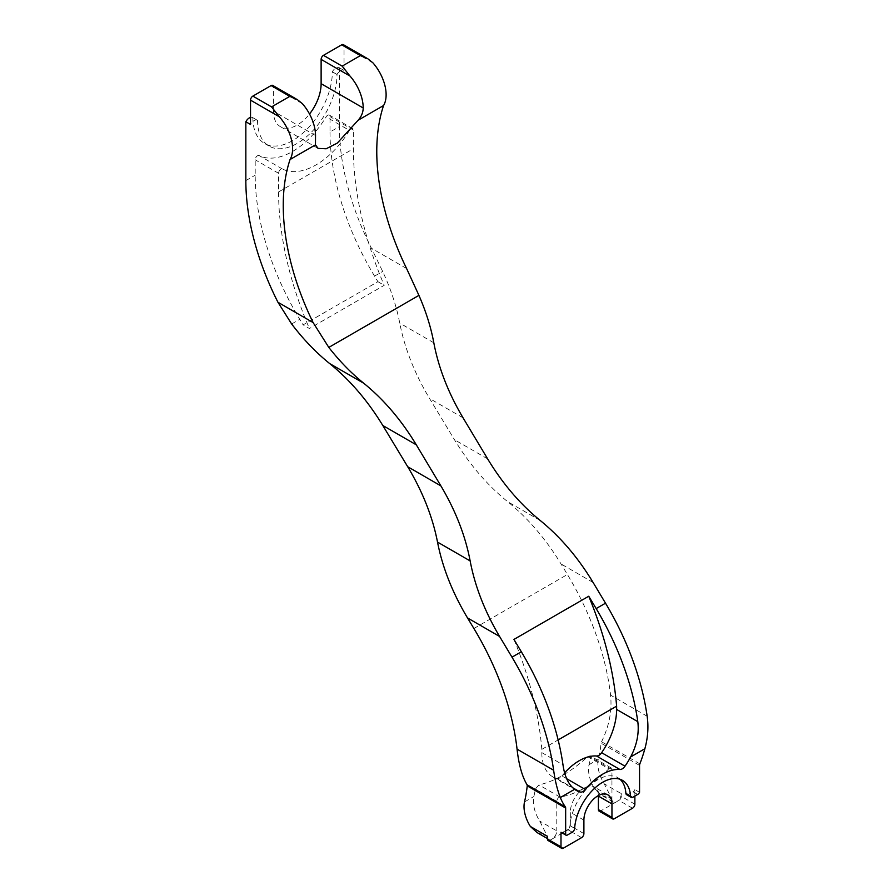 <?xml version="1.0" encoding="UTF-8"?>
<svg xmlns="http://www.w3.org/2000/svg" width="893" height="893" viewBox="0 0 893 893"><rect width="100%" height="100%" fill="white"/><g stroke="black" fill="none" stroke-linecap="round" stroke-linejoin="round"><path stroke-width="0.67" stroke-dasharray="4.46 3.35" d="M330.008 132.008A198.369 114.527 -120 0 0 374.558 276.116L377.918 281.686L303.107 324.873L309.402 328.512L384.213 285.325A264.495 152.703 -120 0 1 353.394 148.74L353.394 130.099A3.304 1.909 120 0 0 352.702 128.592A3.304 1.909 120 0 0 349.453 130.4L326.079 116.894A3.304 1.909 120 0 1 329.327 115.085A3.304 1.909 120 0 1 330.008 116.603L330.008 132.008L339.362 126.605A198.369 114.527 -120 0 0 371.466 248.265L382.651 271.439C390.788 288.919 396.492 306.143 399.751 323.132C404.685 348.415 414.631 373.542 429.555 398.501L454.47 439.724C469.606 464.561 487.31 485.2 507.581 501.632C527.975 518.186 545.802 538.959 561.038 563.963L567.412 574.5A198.369 114.527 -120 0 1 610.566 695.134C612.196 710.605 609.193 726.143 601.558 741.759L601.112 743.222A198.369 114.527 -120 0 1 598.388 759.273A26.455 15.27 -120 0 0 604.226 783.797L611.917 799.034L601.592 795.317L594.872 789.2A26.455 15.27 -120 0 1 589.045 764.676A198.369 114.527 -120 0 0 590.552 757.164L590.15 755.813L587.773 756.672C570.426 772.244 554.14 781.643 538.914 784.88L535.376 789.01A198.369 114.527 60 0 1 533.869 796.534A26.455 15.27 60 0 0 539.707 821.047L547.398 836.294A6.608 3.818 120 0 0 548.793 839.331A6.608 3.818 120 0 0 552.108 839.007L568.004 829.831A3.304 1.909 120 0 0 570.337 825.779L570.337 812.284A19.836 11.453 120 0 1 584.368 787.983A99.19 57.264 120 0 0 608.803 768.806L587.773 756.672M349.453 130.4A69.431 40.085 120 0 1 282.512 169.045A3.304 1.909 120 0 0 279.978 170.005A3.304 1.909 120 0 0 278.583 173.287L278.583 191.939A264.495 152.703 -120 0 0 309.402 328.512M282.512 169.045L259.126 155.549A69.431 40.085 120 0 0 326.079 116.894M259.126 155.549A3.304 1.909 120 0 0 256.604 156.509A3.304 1.909 120 0 0 255.197 159.791L255.197 175.195A198.369 114.527 60 0 0 299.747 319.303L303.107 324.873M339.362 126.605L339.362 67.756L344.039 70.458A6.608 3.818 120 0 0 343.838 70.324A6.608 3.818 120 0 0 337.018 74.51A56.203 32.449 120 0 1 312.494 131.07A56.203 32.449 120 0 1 269.173 146.128A56.203 32.449 120 0 1 257.541 120.399L252.864 117.697A6.608 3.818 120 0 0 252.663 117.575A6.608 3.818 120 0 0 250.52 117.396M252.864 117.697A56.203 32.449 120 0 0 264.507 143.427A56.203 32.449 120 0 0 307.817 128.369A56.203 32.449 120 0 0 332.352 71.808A6.608 3.818 120 0 1 339.161 67.634A6.608 3.818 120 0 1 339.362 67.756M634.867 796.087L634.867 789.613L639.544 792.303M599.08 811.101A3.304 1.909 120 0 0 600.732 810.933L618.972 800.407A3.304 1.909 120 0 0 621.305 796.355L621.305 793.654L604.226 783.797M548.112 840.525A3.304 1.909 120 0 0 549.764 840.358L552.108 839.007A6.608 3.818 120 0 0 556.785 830.914L539.707 821.047M598.388 795.563A19.836 11.453 120 0 0 594.28 787.001A19.836 11.453 120 0 0 584.368 787.983A99.19 57.264 120 0 1 559.933 797.025A3.304 1.909 120 0 0 556.785 801.367L556.785 830.914M537.073 832.566L547.398 836.294M344.039 70.458L344.039 46.168A3.304 1.909 120 0 0 343.347 44.65M315.519 135.513L273.437 111.223A33.722 19.467 120 0 0 280.413 126.661A33.722 19.467 120 0 0 309.525 114.014M273.437 111.223L273.437 86.922A3.304 1.909 120 0 0 272.745 85.415M608.803 768.806A3.304 1.909 120 0 1 611.27 768.002A3.304 1.909 120 0 1 611.951 769.52L611.951 799.056A6.608 3.818 120 0 0 613.324 802.081A6.608 3.818 120 0 0 616.628 801.758A6.608 3.818 120 0 0 621.305 793.654M257.541 120.399A6.608 3.818 120 0 0 257.34 120.265A6.608 3.818 120 0 0 250.52 124.451M337.018 74.51L332.352 71.808M626.573 794.681A3.304 1.909 120 0 0 628.225 794.513L632.992 791.767A3.304 1.909 120 0 0 634.867 789.613M561.451 832.533A3.304 1.909 120 0 0 562.858 832.254L567.535 834.955M619.965 779.243A39.672 22.905 120 0 0 617.766 777.658A39.672 22.905 120 0 0 588.197 787.246A39.672 22.905 120 0 0 569.957 825.668L574.634 828.369M562.858 832.254L567.624 829.508A3.304 1.909 120 0 0 569.957 825.668M377.918 281.686L384.213 285.325M513.944 639.421A265.824 153.473 -120 0 1 541.817 749.361L541.817 752.62A52.899 30.541 120 0 0 552.778 776.843A52.899 30.541 120 0 0 556.819 778.551A6.608 3.818 120 0 0 561.931 775.972L566.687 778.729M541.817 749.361L558.136 739.929M564.633 772.825A49.595 28.632 120 0 0 561.931 775.972M374.558 276.116L382.651 271.439M278.583 191.939L353.394 148.74M245.843 180.598L255.197 175.195M291.643 323.98L299.747 319.303M634.867 804.18L621.305 796.355M639.544 765.401L601.112 743.222M563.327 848.183L549.764 840.358M581.566 837.656L568.004 829.831M583.899 833.604L570.337 825.779M583.899 820.109L570.337 812.284M614.295 818.758L600.732 810.933M632.523 808.232L618.972 800.407M473.893 628.493L567.412 574.5M524.515 801.925L533.869 796.534M589.045 764.676L598.388 759.273M639.857 763.872L601.558 741.759M647.157 716.253L610.566 695.134M593.097 582.47L561.038 563.963M433.819 342.8L399.751 323.132M406.616 268.559L371.466 248.265M372.928 62.845L344.039 46.168M302.325 103.61L273.437 86.922M540.198 520.474L507.581 501.632M487.645 458.879L454.47 439.724M463.065 417.846L429.555 398.501M559.933 797.025L538.914 784.88M611.951 799.056L594.872 789.2M611.951 769.52L590.552 757.164M556.785 801.367L535.376 789.01M632.992 791.767L637.669 794.469M628.225 794.513L632.903 797.215M567.624 829.508L572.301 832.209M353.394 130.099L330.008 116.603M278.583 173.287L255.197 159.791M541.817 752.62L562.992 764.843M556.819 778.551L572.636 787.682M607.843 794.837L594.28 787.001M367.592 58.648L366.364 57.933M318.098 148.405L280.413 126.661M296.989 99.402L295.762 98.699M613.324 802.081L601.592 795.317M548.793 839.331L547.431 838.549M611.27 768.002L590.15 755.813M343.838 70.324L339.161 67.634M269.173 146.128L264.507 143.427M257.34 120.265L252.663 117.575M617.766 777.658L622.443 780.348M352.702 128.592L329.327 115.085M552.778 776.843L576.152 790.338"/><path stroke-width="1.34" d="M634.867 796.087L634.867 804.18A3.304 1.909 120 0 1 632.523 808.232L614.295 818.758A3.304 1.909 120 0 1 612.643 818.926A3.304 1.909 120 0 1 611.951 817.408L611.951 803.912A19.836 11.453 120 0 0 607.843 794.837A19.836 11.453 120 0 0 592.561 800.15A19.836 11.453 120 0 0 583.899 820.109L583.899 833.604A3.304 1.909 120 0 1 581.566 837.656L563.327 848.183A3.304 1.909 120 0 1 561.675 848.35A3.304 1.909 120 0 1 560.994 846.832L560.994 832.254L565.66 834.955L565.66 808.053A3.304 1.909 120 0 0 565.347 806.881A99.849 57.643 120 0 1 560.335 797.538L574.579 789.312C568.495 784.623 564.633 776.463 562.992 764.843A198.369 114.527 -120 0 0 521.345 651.778L513.944 639.421L588.755 596.234L596.156 608.58A198.369 114.527 60 0 1 637.803 721.656C639.243 733.387 636.854 745.153 630.625 756.963L644.869 748.736C647.894 737.718 648.664 726.891 647.157 716.253A198.369 114.527 -120 0 0 605.51 603.188L593.097 582.47C578.061 557.589 560.424 536.916 540.198 520.474C520.106 504.132 502.58 483.604 487.645 458.879L463.065 417.846C448.342 393.009 438.586 367.994 433.819 342.8C430.928 327.24 425.961 311.434 418.929 295.382L406.616 268.559A198.369 114.527 -120 0 1 383.577 105.53A33.063 19.088 -120 0 0 372.928 62.845L367.615 58.603L360.404 55.612L341.695 44.817L323.467 55.344A3.304 1.909 120 0 0 321.123 59.396L321.123 83.685A33.722 19.467 120 0 1 309.525 114.014M250.52 117.396A6.608 3.818 120 0 0 245.843 121.749L245.843 180.598A198.369 114.527 60 0 0 277.946 302.258L291.643 323.98C303.363 339.385 316.055 352.59 329.696 363.585C349.956 380.016 367.659 400.656 382.807 425.492L407.71 466.726C422.646 491.675 432.58 516.801 437.514 542.084C442.493 567.535 452.494 592.829 467.53 617.945L473.893 628.493A198.369 114.527 60 0 1 517.058 749.127C518.788 764.676 522.126 776.553 527.06 784.78L527.238 785.873A198.369 114.527 60 0 1 524.515 801.925A26.455 15.27 60 0 0 530.353 826.449L537.073 832.566L547.431 838.549M631.251 797.382L626.573 794.681A3.304 1.909 120 0 1 625.893 793.375L630.57 796.076A3.304 1.909 120 0 0 631.251 797.382A3.304 1.909 120 0 0 632.903 797.215L637.669 794.469A3.304 1.909 120 0 0 639.544 792.303L639.544 765.401A3.304 1.909 120 0 1 639.857 763.872A99.849 57.643 120 0 0 644.869 748.736M530.353 826.449L547.431 836.306L547.431 839.007A3.304 1.909 120 0 0 548.112 840.525L561.675 848.35M611.951 803.912L598.388 796.087L598.388 809.583A3.304 1.909 120 0 0 599.08 811.101L612.643 818.926M564.633 772.825A49.595 28.632 120 0 1 596.524 756.003L619.898 769.498A6.608 3.818 120 0 0 625 766.183A52.899 30.541 120 0 0 630.625 756.963M619.898 769.498A49.595 28.632 120 0 0 585.306 789.468A6.608 3.818 120 0 1 580.204 792.046A52.899 30.541 120 0 1 576.152 790.338A52.899 30.541 120 0 1 574.579 789.312M565.66 834.955A3.304 1.909 120 0 0 565.883 835.122A3.304 1.909 120 0 0 567.535 834.955L572.301 832.209A3.304 1.909 120 0 0 574.634 828.369A39.672 22.905 120 0 1 592.874 789.948A39.672 22.905 120 0 1 622.443 780.348A39.672 22.905 120 0 1 630.57 796.076M295.762 98.699L272.745 85.415A3.304 1.909 120 0 0 271.092 85.572L252.864 96.109A3.304 1.909 120 0 0 250.52 100.15L250.52 124.451L245.843 121.749M252.864 96.109L271.561 106.903L279.42 116.838A33.063 19.088 60 0 1 290.058 159.523A198.369 114.527 60 0 0 313.097 322.552L328.803 347.41L418.929 295.382M560.335 797.538C557.355 789.992 555.122 780.895 553.638 770.246A198.369 114.527 60 0 0 511.99 657.17L499.589 636.463C484.754 611.459 474.942 586.277 470.142 560.916C465.365 535.733 455.62 510.718 440.885 485.881L416.317 444.837C401.37 420.123 383.856 399.595 363.764 383.253C351.317 373.207 339.664 361.263 328.803 347.41M366.364 57.933L343.347 44.65A3.304 1.909 120 0 0 341.695 44.817M290.058 159.523L315.463 144.856L318.098 148.405L326.168 148.774L337.253 143.137L358.171 120.198C361.419 116.548 363.094 112.485 363.205 107.986A33.063 19.088 60 0 0 350.023 76.072L342.164 66.138L323.467 55.344M315.463 144.856L315.519 135.513A33.063 19.088 -120 0 0 302.325 103.61L297.012 99.369L289.801 96.377L271.092 85.572M358.171 120.198L383.577 105.53M625.893 793.375A39.672 22.905 120 0 0 619.965 779.243M596.524 756.003A6.608 3.818 120 0 0 601.625 752.687A52.899 30.541 120 0 0 616.628 709.433L616.628 706.162A265.824 153.473 -120 0 0 588.755 596.234M558.136 739.929L616.628 706.162M596.156 608.58L605.51 603.188M565.66 808.053L527.238 785.873M560.994 846.832L547.431 839.007M611.951 817.408L598.388 809.583M342.164 66.138L360.404 55.612M271.561 106.903L289.801 96.377M313.097 322.552L277.946 302.258M363.764 383.253L329.696 363.585M499.589 636.463L467.53 617.945M553.638 770.246L517.058 749.127M565.347 806.881L527.06 784.78M350.023 76.072L321.123 59.396M363.205 107.986L321.123 83.685M279.42 116.838L250.52 100.15M416.317 444.837L382.807 425.492M440.885 485.881L407.71 466.726M470.142 560.916L437.514 542.084M511.99 657.17L521.345 651.778M601.625 752.687L625 766.183M616.628 709.433L637.803 721.656M572.636 787.682L580.204 792.046M566.687 778.729L585.306 789.468M561.206 832.421L565.883 835.122"/></g></svg>
